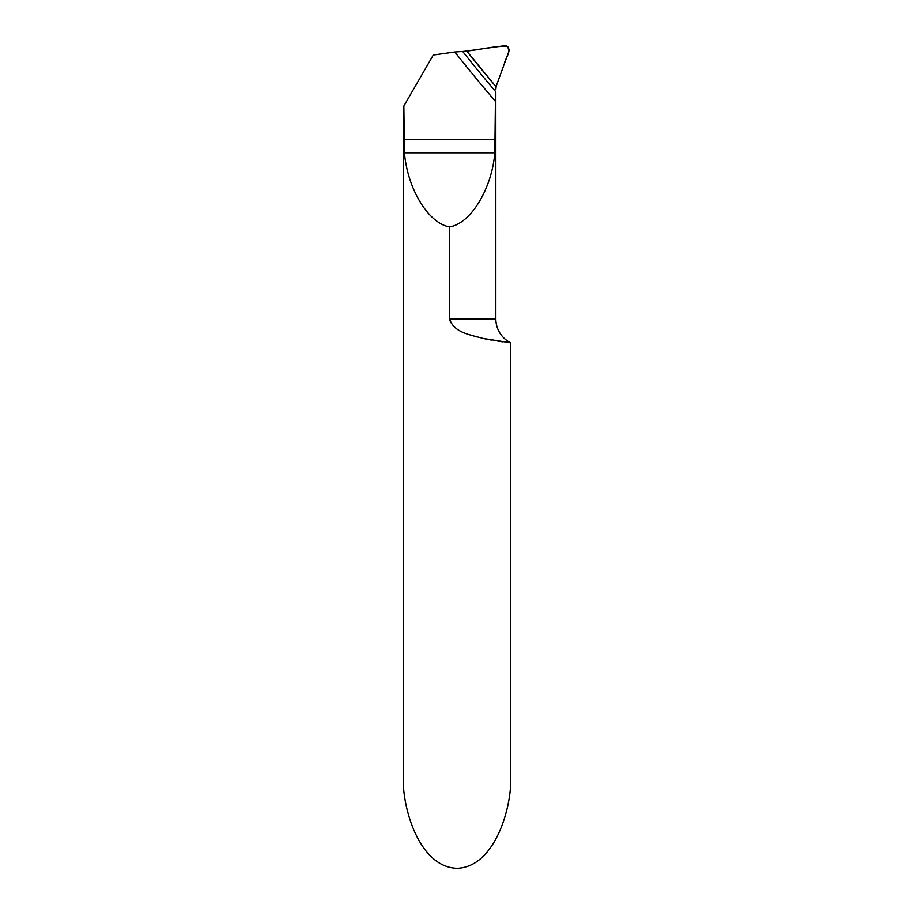 <?xml version="1.0" encoding="UTF-8"?>
<svg xmlns="http://www.w3.org/2000/svg" width="914" height="914" viewBox="0 0 914 914"><rect width="100%" height="100%" fill="white"/><g stroke="black" fill="none" stroke-linecap="round" stroke-linejoin="round"><path stroke-width="1.37" d="M495.856 88.818A13.39 13.39 0 0 0 495.834 89.538L496.108 86.841A1604.984 1604.984 0 0 1 466.711 51.035L462.667 51.47A1608.434 1608.434 0 0 0 495.822 91.834L495.834 318.837A26.78 26.78 0 0 0 510.56 342.761L506.859 342.339M502.849 341.836L497.799 341.116M491.355 340.065L484.854 338.808M477.211 337.015L469.053 334.558M450.613 322.631L449.631 318.86M495.411 101.351L494.84 152.787C491.766 189.061 470.71 223.553 449.631 226.878L449.631 318.837C453.63 333.13 472.435 335.164 483.083 338.431L510.56 342.761L510.56 775.529C512.72 802.663 496.645 867.032 457 868.3C417.355 867.032 401.28 802.663 403.44 775.529L403.44 106.744L433.293 55.023L454.806 51.995A1614.912 1614.912 0 0 0 495.411 101.351L495.822 91.834M449.631 226.878C428.552 223.553 407.507 189.061 404.434 152.787L403.851 106.013M454.806 51.995L462.667 51.47M496.108 86.841A1604.984 1604.984 0 0 1 466.711 51.035L504.654 45.7A4.022 4.022 0 0 1 506.584 45.906L509.224 49.676L508.984 51.047L496.645 84.956A13.39 13.39 0 0 0 496.108 86.841M496.645 84.956L504.357 63.763C505.191 58.13 511.714 51.572 507.533 46.397C494.006 45.757 480.307 49.836 466.711 51.035L496.108 86.841L496.645 84.956M495.834 318.837L449.631 318.837M495.411 139.396L403.851 139.396M494.84 152.787L404.434 152.787"/></g></svg>
